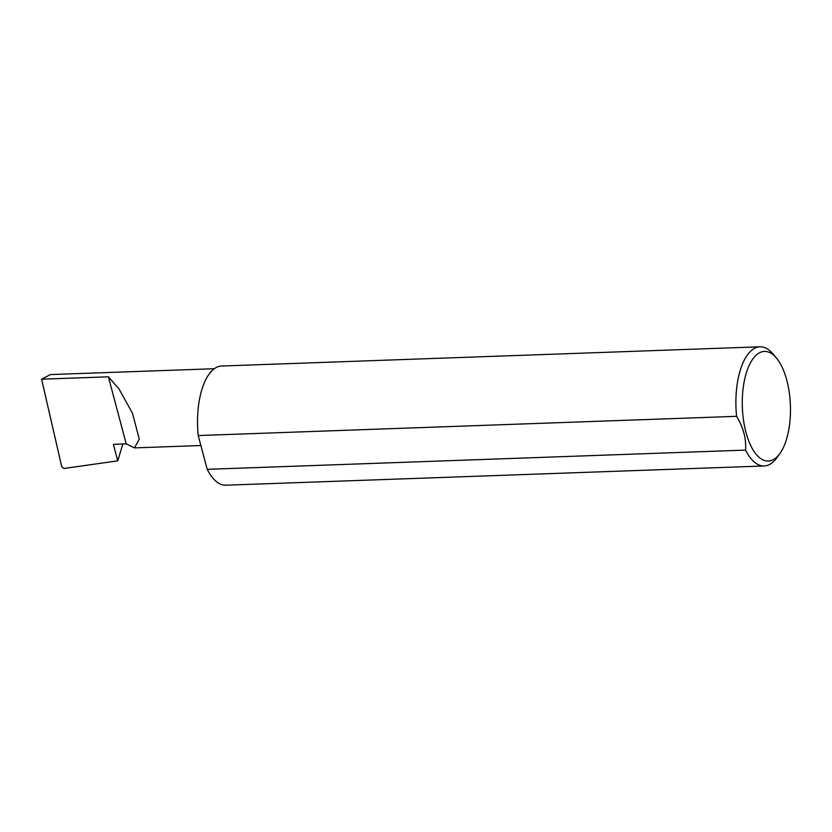 <?xml version="1.0" encoding="UTF-8"?>
<svg xmlns="http://www.w3.org/2000/svg" width="832" height="832" viewBox="0 0 832 832"><rect width="100%" height="100%" fill="white"/><g stroke="black" fill="none" stroke-linecap="round" stroke-linejoin="round"><path stroke-width="1.25" d="M126.225 443.882L134.482 447.897L139.266 439.088L132.496 413.306L118.934 388.794L108.378 376.813L126.225 443.882L113.381 444.34L117.759 460.834L64.064 468.478L61.755 466.783L41.6 379.194L50.409 374.577L214.302 368.722M753.542 358.01A54.85 24.045 88 0 0 745.961 432.307A54.85 24.045 88 0 0 779.199 454.459A54.85 24.045 88 0 0 779.802 453.669A54.85 24.045 88 0 0 790.4 405.382A54.85 24.045 88 0 0 776.381 357.968A54.85 24.045 88 0 0 753.542 358.01M779.802 453.669L776.682 457.943A59.623 26.135 -92 0 1 776.038 458.806A59.623 26.135 -92 0 1 764.213 465.972A59.623 26.135 -92 0 1 745.576 450.102C746.346 438.672 743.35 427.409 736.59 416.322A59.623 26.135 -92 0 1 748.134 353.974A59.623 26.135 -92 0 1 759.959 346.809A59.623 26.135 -92 0 1 772.97 353.922L776.381 357.968M736.59 416.322L198.224 435.552A59.623 26.135 -92 0 1 209.768 373.194A59.623 26.135 -92 0 1 221.593 366.028L759.959 346.809M122.824 444.007L117.759 460.834M41.6 379.194L108.378 376.813M745.576 450.102L207.21 469.331A59.623 26.135 -92 0 0 225.846 485.191L764.213 465.972M198.224 435.552L207.21 469.331M134.482 447.897L200.876 445.526"/></g></svg>
